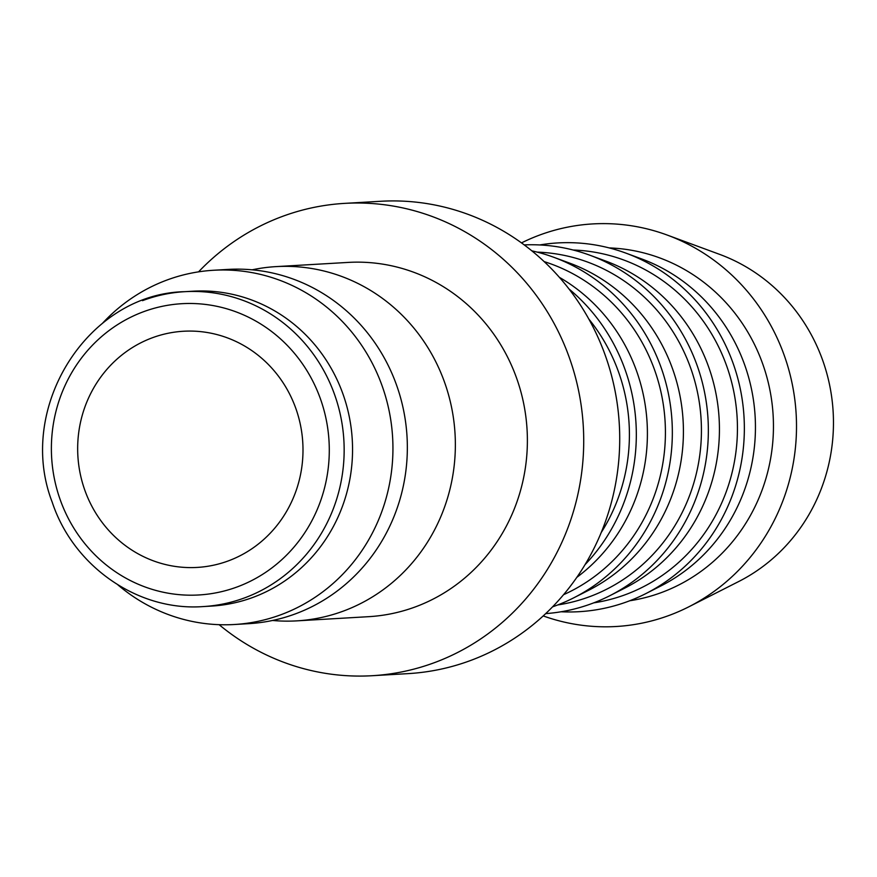 <?xml version="1.0" encoding="UTF-8"?>
<svg xmlns="http://www.w3.org/2000/svg" width="877" height="877" viewBox="0 0 877 877"><rect width="100%" height="100%" fill="white"/><g stroke="black" fill="none" stroke-linecap="round" stroke-linejoin="round"><path stroke-width="1.32" d="M252.137 269.82A177.428 168.976 86.7 0 1 276.036 266.619A177.428 168.976 86.7 0 1 451.819 408.583A177.428 168.976 86.7 0 1 344.201 610.776A177.428 168.976 86.7 0 1 296.678 620.872A177.428 168.976 86.7 0 1 272.572 620.467M296.678 620.872L368.702 616.674A177.428 168.976 -93.3 0 0 416.213 606.577A177.428 168.976 -93.3 0 0 523.843 404.385A177.428 168.976 -93.3 0 0 348.059 262.42L276.036 266.619M102.686 323.087A177.428 168.976 86.7 0 1 166.104 280.355A177.428 168.976 86.7 0 1 213.626 270.259L228.031 269.414A177.428 168.976 86.7 0 1 403.804 411.379A177.428 168.976 86.7 0 1 296.185 613.571A177.428 168.976 86.7 0 1 248.662 623.668L234.258 624.512A177.428 168.976 86.7 0 1 117.935 584.915M213.626 270.259A177.428 168.976 86.7 0 1 389.399 412.223A177.428 168.976 86.7 0 1 281.78 614.404A177.428 168.976 86.7 0 1 234.258 624.512M193.159 291.197A157.717 150.197 86.7 0 1 349.408 417.386A157.717 150.197 86.7 0 1 253.749 597.105A157.717 150.197 86.7 0 1 211.51 606.084L203.113 606.577A157.717 150.197 86.7 0 0 245.352 597.599A157.717 150.197 86.7 0 0 335.091 396.009A157.717 150.197 86.7 0 0 184.762 291.679L193.159 291.197M219.118 624.676A236.571 225.301 -93.3 0 0 372.133 675.718A236.571 225.301 -93.3 0 0 435.496 662.256A236.571 225.301 -93.3 0 0 578.995 392.666A236.571 225.301 -93.3 0 0 344.617 203.376A236.571 225.301 -93.3 0 0 281.265 216.849A236.571 225.301 -93.3 0 0 198.564 271.848M344.617 203.376L380.629 201.282A236.571 225.301 86.7 0 1 614.996 390.572A236.571 225.301 86.7 0 1 471.508 660.151A236.571 225.301 86.7 0 1 408.145 673.624L372.133 675.718M521.486 242.896A201.633 192.03 86.7 0 1 538.719 235.398A201.633 192.03 86.7 0 1 667.123 235.025A201.633 192.03 86.7 0 1 796.152 414.043A201.633 192.03 86.7 0 1 688.785 606.829A201.633 192.03 86.7 0 1 670.171 615.029A201.633 192.03 86.7 0 1 543.225 615.928M667.123 235.025L719.611 254.363A177.428 168.976 86.7 0 1 833.15 411.894A177.428 168.976 86.7 0 1 738.675 581.539L688.785 606.829M539.75 244.957A184.685 175.893 86.7 0 1 625.849 253.102L641.591 258.912A177.428 168.976 86.7 0 1 755.13 416.432A177.428 168.976 86.7 0 1 660.655 586.077L645.691 593.674A184.685 175.893 86.7 0 1 628.645 601.173A184.685 175.893 86.7 0 1 561.116 611.762M609.164 247.917A177.428 168.976 86.7 0 1 771.278 397.829A177.428 168.976 86.7 0 1 662.288 592.238A177.428 168.976 86.7 0 1 629.719 600.767M625.849 253.102A184.685 175.893 86.7 0 1 744.025 417.079A184.685 175.893 86.7 0 1 645.691 593.674M524.227 244.902A184.685 175.893 86.7 0 1 589.837 255.207L605.59 261.006A177.428 168.976 86.7 0 1 719.118 418.537A177.428 168.976 86.7 0 1 624.643 588.182L609.679 595.768A184.685 175.893 86.7 0 1 592.633 603.277A184.685 175.893 86.7 0 1 545.702 613.615M573.152 250.011A177.428 168.976 86.7 0 1 735.266 399.923A177.428 168.976 86.7 0 1 626.277 594.343A177.428 168.976 86.7 0 1 593.718 602.861M589.837 255.207A184.685 175.893 86.7 0 1 708.024 419.184A184.685 175.893 86.7 0 1 609.679 595.768M531.846 250.844A184.685 175.893 86.7 0 1 553.825 257.301L569.579 263.1A177.428 168.976 86.7 0 1 683.106 420.631A177.428 168.976 86.7 0 1 588.642 590.276L573.668 597.862A184.685 175.893 86.7 0 1 556.621 605.371A184.685 175.893 86.7 0 1 552.587 606.829M537.152 252.116A177.428 168.976 86.7 0 1 699.254 402.017A177.428 168.976 86.7 0 1 590.265 596.437A177.428 168.976 86.7 0 1 557.706 604.955M553.825 257.301A184.685 175.893 86.7 0 1 672.012 421.278A184.685 175.893 86.7 0 1 573.668 597.862M559.362 277.318A177.428 168.976 86.7 0 1 576.847 577.34M544.168 261.62A177.428 168.976 86.7 0 1 665.106 421.684A177.428 168.976 86.7 0 1 563.571 594.694M568.987 288.971A184.685 175.893 86.7 0 1 585.047 564.656M588.807 319.02A177.428 168.976 86.7 0 1 601.238 532.503M151.776 337.985A118.285 112.651 86.7 0 1 183.457 331.254A118.285 112.651 86.7 0 1 300.636 425.893A118.285 112.651 86.7 0 1 228.897 560.688A118.285 112.651 86.7 0 1 197.215 567.419A118.285 112.651 86.7 0 1 80.026 472.78A118.285 112.651 86.7 0 1 151.776 337.985M142.523 300.658A157.717 150.197 86.7 0 1 184.762 291.679C87.667 293.587 15.742 407.948 52.192 502.137C73.427 566.619 138.127 611.422 203.113 606.577M59.768 498.476A145.889 138.939 86.7 0 1 142.776 312.004A145.889 138.939 86.7 0 1 320.905 400.197A145.889 138.939 86.7 0 1 237.886 586.669A145.889 138.939 86.7 0 1 59.768 498.476"/></g></svg>
